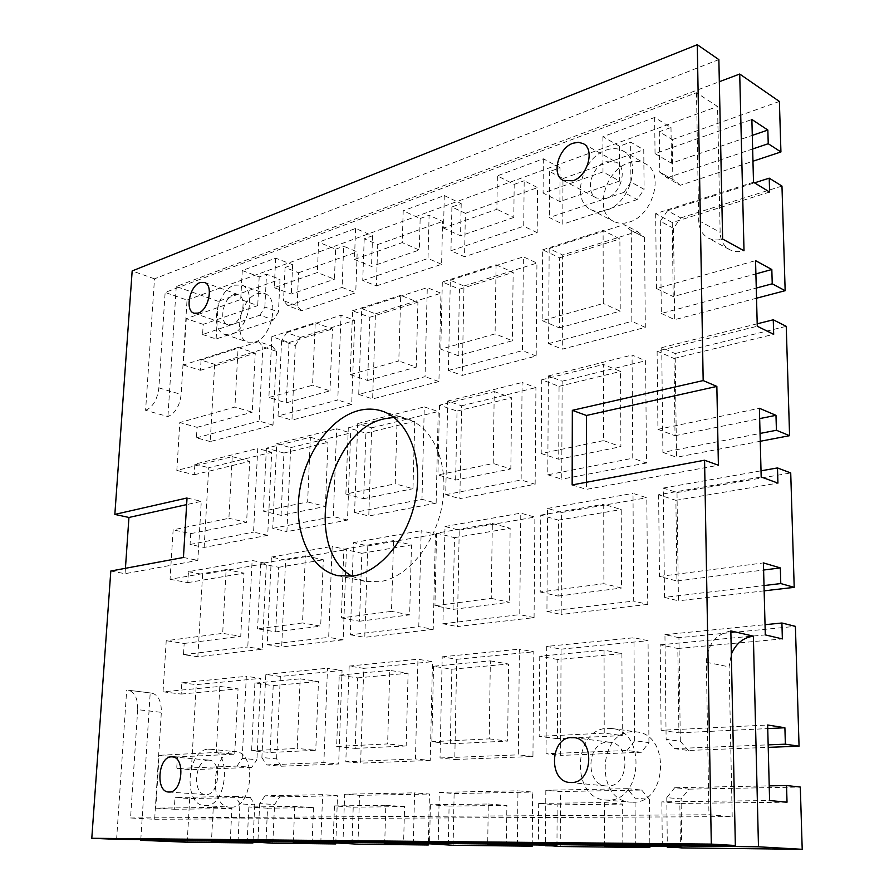 <?xml version="1.0" encoding="UTF-8"?>
<svg xmlns="http://www.w3.org/2000/svg" width="894" height="894" viewBox="0 0 894 894"><rect width="100%" height="100%" fill="white"/><g stroke="black" fill="none" stroke-linecap="round" stroke-linejoin="round"><path stroke-width="0.67" stroke-dasharray="4.47 3.35" d="M230.853 807.215C252.846 808.388 257.193 752.044 235.345 751.619L233.725 751.586C211.844 751.318 207.933 806.969 230.015 807.193L230.853 807.215M208.615 749.206L210.224 749.239C232.015 749.63 227.422 806.801 205.497 805.628L204.659 805.606C182.644 805.405 186.801 748.96 208.615 749.206M632.684 802.231C667.326 803.706 670.824 734.51 636.584 731.94L632.237 731.75C597.594 731.739 595.426 800.588 630.426 802.141L632.684 802.231M607.674 728.342L612.032 728.532C646.451 731.068 642.697 801.572 607.864 800.108L605.596 800.029C570.428 798.476 572.853 728.398 607.674 728.342M629.018 222.137C652.821 215.912 664.879 173.157 645.457 163.803C640.484 161.065 634.874 160.764 628.65 162.887C604.657 170.151 593.717 212.548 613.575 221.332C618.156 223.634 623.297 223.902 629.018 222.137M606.076 150.103C612.345 147.901 617.966 148.169 622.95 150.896C642.428 160.249 630.158 203.765 606.244 210.246C600.5 212.079 595.337 211.844 590.755 209.542C570.864 200.759 581.983 157.657 606.076 150.103M254.801 342.111C272.022 337.854 280.101 297.724 264.635 293.523L257.293 293.657C240.061 298.607 232.507 338.211 248.096 342.201L254.801 342.111M234.194 285.208L241.514 285.03C256.902 289.175 248.677 329.852 231.49 334.267L224.807 334.39C209.297 330.434 217.007 290.315 234.194 285.208M208.011 760.101L208.905 760.124C222.248 760.336 219.488 795.179 206.112 794.587L205.497 794.565C192.076 794.42 194.668 759.844 208.011 760.101M607.708 742.176L610.121 742.277C631.242 743.719 629.119 786.742 607.831 786.038L606.188 785.971C584.799 784.91 586.43 742.042 607.708 742.176M606.11 161.702L616.257 162.183C628.203 167.826 620.849 194.367 606.21 198.468L596.589 198.021C584.475 192.59 591.403 166.195 606.11 161.702M233.669 294.685L238.072 294.584C247.493 297.087 242.52 321.885 232.027 324.667L227.858 324.745C218.393 322.309 223.165 297.724 233.669 294.685M351.979 576.183L364.841 581.335L379.57 581.715C407.496 577.859 435.702 543.708 442.351 503.87C449.213 464.042 433.277 427.142 407.664 419.286L393.941 417.409M259.953 315.169L264.859 307.067L278.447 311.961L273.564 319.974L259.953 315.169L202.592 334.512L203.195 324.366L257.718 305.603L240.709 299.49L186.276 318.666L183.393 365.009L238.128 347.464L234.898 407.061L179.806 422.56L176.833 470.412L232.228 456.655L228.898 518.285L173.134 529.851L170.05 579.278L226.126 569.579L222.684 633.354L166.228 640.707L163.043 691.8L219.812 686.436L216.247 752.457L159.087 755.307L155.802 808.142L213.275 807.438L211.442 841.466M295.311 345.542L300.339 337.418L286.661 332.635L281.61 340.849L295.311 345.542L291.947 420.113L278.056 415.989L337.776 400.009L341.027 315.236L354.739 320.32L351.688 404.446L291.947 420.113M301.535 310.71L297.121 305.692L283.521 300.697L287.913 305.737L301.535 310.71L355.734 292.763L342.089 287.455L343.676 246.241L357.209 251.862L355.734 292.763M272.279 346.235L276.548 351.364L262.858 346.771L258.612 341.62L272.279 346.235L214.661 364.339L201.072 360.036L258.612 341.62M667.55 210.705L660.297 221.254L673.495 228.316L680.703 217.901L667.55 210.705L754.536 182.857M623.934 192.389L630.918 182.041L644.105 189.338L637.165 199.563L623.934 192.389L549.374 217.544L562.784 224.193L562.974 178.554L549.654 171.514L560.046 167.748L559.901 201.608L619.609 181.057L602.981 171.927L543.083 193.015L559.901 201.608M680.233 185.304L675.037 180.756L659.75 172.196L667.147 177.817L680.233 185.304L752.96 161.222M637.411 231.501L644.529 237.29L630.304 229.982L624.113 224.606L637.411 231.501L562.661 254.991L549.173 248.599L624.113 224.606M688.402 750.457L680.312 741.26L666.119 739.327L674.221 748.613L688.402 750.457L768.225 747.362M674.702 787.726L666.779 797.627L681.083 798.934L688.961 789.145L674.702 787.726L769.22 785.871M641.668 790.039L649.435 799.37L635.019 798.096L627.242 788.664L641.668 790.039L560.471 791.559L545.821 790.262L627.242 788.664M627.029 750.502L634.639 740.746L648.943 742.635L641.378 752.279L627.029 750.502L546.044 753.731L560.616 755.408L561.052 649.156L546.715 646.418L633.958 637.735L648.049 640.696L648.943 742.635M281.264 766.225L276.626 758.872L261.886 757.509L266.49 764.906L281.264 766.225L338.67 764.001L323.874 762.616L327.495 668.243L342.056 670.455L338.67 764.001M265.049 795.783L259.696 803.572L274.559 804.544L279.9 796.833L265.049 795.783L322.645 794.654L337.519 795.749L335.82 842.897M250.275 797.392L254.756 804.823L239.916 803.851L235.468 796.364L250.275 797.392L189.707 798.532L174.989 797.56L235.468 796.364M237.011 766.08L242.196 758.391L256.924 759.732L251.739 767.365L237.011 766.08L176.721 768.494L177.414 756.939L234.697 754.19L216.247 752.457M276.548 351.364L273.005 425.086L210.224 441.558L214.661 364.339M273.564 319.974L216.124 338.994L202.592 334.512M264.859 307.067L266.501 274.234L280.012 279.364L278.447 311.961M297.121 305.692L298.607 272.737L285.085 267.496L292.651 264.758L275.698 258.131L242.274 270.524L259.193 276.894L266.501 274.234M259.193 276.894L257.718 305.603M287.913 305.737L342.089 287.455M298.607 272.737L357.209 251.862M281.61 340.849L278.056 415.989M300.339 337.418L354.739 320.32M644.529 237.29L645.312 327.394L562.281 349.174L562.661 254.991M637.165 199.563L562.784 224.193M630.918 182.041L630.65 142.135L643.758 149.779L644.105 189.338M672.847 179.694L672.31 139.609L659.291 131.742L670.992 127.496L654.654 117.483L602.902 136.693L619.43 146.203L630.65 142.135M619.43 146.203L619.609 181.057M549.654 171.514L549.374 217.544M667.147 177.817L752.647 148.974M672.31 139.609L779.389 101.458M680.703 217.901L781.971 186.075M660.297 221.254L661.336 313.459L756.268 288.069M769.611 192.042L672.243 222.539L673.216 296.584L755.899 273.888M641.378 752.279L560.616 755.408M557.811 659.515L539.741 656.207L604.053 650.128L621.911 653.637L557.811 659.515L557.454 738.69L622.302 735.572L604.232 733.136L539.171 736.377L557.454 738.69M621.911 653.637L622.302 735.572M634.639 740.746L633.958 637.735M546.715 646.418L546.044 753.731M674.221 748.613L768.158 744.858M680.312 741.26L678.937 637.69L795.403 626.359M688.961 789.145L800.309 787.055M666.779 797.627L667.326 846.596M787.022 802.209L679.853 803.438L680.435 847.3M649.435 799.37L649.849 846.205M560.247 846.517L560.471 791.559M251.739 767.365L191.361 769.7L176.721 768.494M242.196 758.391L246.319 676.333L260.836 678.356L256.924 759.732M163.043 691.8L181.158 694.057L181.828 682.748L246.319 676.333M181.158 694.057L238.05 688.838L234.697 754.19M266.49 764.906L323.874 762.616M276.626 758.872L280.358 676.456L342.056 670.455M279.9 796.833L337.519 795.749M259.696 803.572L257.863 842.304M267.541 808.176L248.856 806.991L294.763 806.422L313.492 807.651L267.541 808.176L265.954 842.662M313.492 807.651L312.107 842.55M320.801 842.64L322.645 794.654M254.756 804.823L252.957 842.103M187.192 842.226L189.707 798.532M336.636 746.468L355.197 748.401L357.589 677.875L339.239 675.149L336.636 746.468L387.627 743.92L389.773 670.377L408.1 673.238L406.167 745.954L387.627 743.92M339.239 675.149L389.773 670.377M341.34 617.899L359.511 621.241L361.813 553.285L343.855 549.207L341.34 617.899L391.494 611.362L393.561 540.602L411.497 544.904L409.642 614.882L391.494 611.362M343.855 549.207L393.561 540.602M345.866 494.036L363.657 498.684L365.881 433.154L348.291 427.824L345.866 494.036L395.215 483.799L397.204 415.676L414.771 421.309L412.983 488.716L395.215 483.799M348.291 427.824L397.204 415.676M350.236 374.631L367.669 380.498L369.803 317.258L352.571 310.766L350.236 374.631L398.802 360.964L400.724 295.333L417.934 302.194L416.213 367.166L398.802 360.964M352.571 310.766L400.724 295.333M604.053 650.128L604.232 733.136M539.741 656.207L539.171 736.377M540.211 591.984L558.102 596.074L558.448 520.129L540.758 515.123L540.211 591.984L603.897 583.693L603.718 504.227L621.207 509.546L621.587 588.029L603.897 583.693M540.758 515.123L603.718 504.227M541.205 453.526L558.728 459.248L559.052 386.331L541.742 379.782L541.205 453.526L603.584 440.597L603.405 364.461L620.537 371.435L620.894 446.676L603.584 440.597M541.742 379.782L603.405 364.461M542.166 320.655L559.32 327.863L559.644 257.807L542.68 249.817L542.166 320.655L603.271 303.468L603.104 230.451L619.888 238.944L620.235 311.134L603.271 303.468M542.68 249.817L603.104 230.451M661.102 730.309L678.926 732.856L677.82 648.508L660.197 644.82L661.102 730.309L767.644 725M679.853 803.438L661.851 801.862L769.6 800.532M661.851 801.862L662.32 846.339M556.962 845.914L557.152 804.857L538.68 803.393L604.389 802.577L604.489 845.713M538.68 803.393L538.389 844.998M448.319 844.696L449.09 806.097L430.405 804.734L488.28 804.019L487.699 844.45M430.405 804.734L429.511 843.824M351.968 843.623L353.208 807.193L334.457 805.93L385.828 805.293L384.722 843.333M334.457 805.93L333.104 842.774M294.763 806.422L293.243 842.349M248.856 806.991L247.157 841.846M242.274 270.524L240.709 299.49M275.698 258.131L274.257 287.689L317.348 272.514L318.622 242.196L335.608 249.169L334.412 279.207L317.348 272.514M364.204 238.799L362.74 280.493L376.374 285.924L377.749 244.543L364.204 238.799L372.563 235.759L355.588 228.473L318.622 242.196M355.588 228.473L354.449 259.439L402.266 242.609L403.194 210.805L420.146 218.505L419.308 249.985L402.266 242.609M451.906 206.983L450.956 250.733L464.545 256.734L465.383 213.32L451.906 206.983L461.203 203.608L444.284 195.551L403.194 210.805M444.284 195.551L443.547 228.071L496.885 209.285L497.366 175.85L514.195 184.387L513.804 217.465L496.885 209.285M560.046 167.748L543.328 158.797L497.366 175.85M543.328 158.797L543.083 193.015M602.902 136.693L602.981 171.927M654.654 117.483L655.034 153.6L751.876 119.494M672.243 222.539L655.66 213.599L753.508 182.231M655.66 213.599L656.453 288.505L755.553 260.635M657.112 351.118L657.928 429.332L675.037 435.724L674.02 358.472L657.112 351.118L757.263 326.254M657.928 429.332L759.397 408.29M658.621 494.728L659.481 576.451L676.937 581.011L675.886 500.327L658.621 494.728L761.185 476.983M659.481 576.451L763.42 562.907M660.197 644.82L765.298 634.896M450.341 743.83L451.839 669.226L433.556 666.242L490.348 660.878L489.219 738.869L431.836 741.718L450.341 743.83L507.636 741.081L489.219 738.869M433.556 666.242L431.836 741.718M453.046 609.384L454.487 537.652L436.585 533.159L492.337 523.504L491.253 598.365L434.942 605.696L453.046 609.384L509.267 602.265L491.253 598.365M436.585 533.159L434.942 605.696M455.638 480.089L457.035 411.061L439.513 405.172L494.248 391.572L493.209 463.483L437.915 474.949L455.638 480.089L510.843 468.925L493.209 463.483M439.513 405.172L437.915 474.949M458.141 355.644L459.482 289.175L442.318 282.001L496.081 264.758L495.086 333.887L440.787 349.163L458.141 355.644L512.351 340.759L495.086 333.887M442.318 282.001L440.787 349.163M270.111 752.48L273.206 685.62L254.913 683.117L300.161 678.848L297.21 748.423L251.616 750.703L270.111 752.48L315.761 750.289L297.21 748.423M254.913 683.117L251.616 750.703M275.687 631.857L278.671 567.299L260.757 563.589L305.357 555.867L302.518 622.95L257.573 628.806L275.687 631.857L320.678 626.158L302.518 622.95M260.757 563.589L257.573 628.806M281.074 515.38L283.957 453.012L266.401 448.162L310.374 437.244L307.637 501.959L263.328 511.144L281.074 515.38L325.416 506.417L307.637 501.959M266.401 448.162L263.328 511.144M286.27 402.848L289.053 342.547L271.854 336.647L315.224 322.745L312.576 385.225L268.882 397.506L286.27 402.848L329.998 390.834L312.576 385.225M271.854 336.647L268.882 397.506M351.688 404.446L337.776 400.009M347.498 520.062L333.306 516.576L336.669 428.774L350.66 432.964L347.498 520.062L286.907 531.628L290.695 447.648L276.738 443.726L272.737 528.376L286.907 531.628M343.162 639.836L328.679 637.366L332.166 546.368L346.436 549.609L343.162 639.836L281.688 646.988L285.611 560.102L271.374 557.074L267.228 644.675L281.688 646.988M315.224 322.745L332.445 328.958L329.998 390.834M310.374 437.244L327.953 442.351L325.416 506.417M305.357 555.867L323.304 559.778L320.678 626.158M300.161 678.848L318.487 681.463L315.761 750.289M358.729 394.41L372.642 398.936L375.458 313.816L361.746 308.598L358.729 394.41L425.052 376.665L427.287 287.622L440.954 293.232L438.92 381.548L425.052 376.665M354.583 512.43L368.775 516.006L371.692 427.824L357.712 423.521L354.583 512.43L421.968 499.299L424.292 406.904L438.239 411.531L436.138 503.143L421.968 499.299M350.28 634.796L364.774 637.321L367.792 545.921L353.521 542.602L350.28 634.796L418.772 626.638L421.186 530.69L435.423 534.254L433.232 629.354L418.772 626.638M345.81 761.733L360.617 763.152L363.746 668.343L349.174 666.086L345.81 761.733L415.453 758.95L417.956 659.236L432.495 661.661L430.226 760.448L415.453 758.95M357.935 844.182L359.556 795.336L344.671 794.218L342.938 843.221M354.449 259.439L371.524 266.434L419.308 249.985M372.563 235.759L371.524 266.434M536.188 356.024L522.442 350.616L523.403 256.846L536.936 263.071L536.188 356.024L462.232 375.435L463.975 286.002L450.33 280.247L448.386 370.429L462.232 375.435M537.182 232.675L523.716 226.193L524.186 180.756L537.551 187.617L537.182 232.675L464.545 256.734M535.148 484.246L521.124 479.989L522.118 382.487L535.931 387.616L535.148 484.246L459.84 498.617L461.65 405.798L447.726 401.048L445.704 494.684L459.84 498.617M534.076 617.62L519.749 614.625L520.789 513.145L534.88 517.09L534.076 617.62L457.359 626.549L459.237 530.142L445.022 526.488L442.921 623.766L457.359 626.549M532.947 756.48L518.319 754.838L519.403 649.145L533.796 651.804L532.947 756.48L454.778 759.498L456.722 659.303L442.206 656.822L440.027 757.967L454.778 759.498M496.081 264.758L513.156 272.368L512.351 340.759M494.248 391.572L511.681 397.819L510.843 468.925M492.337 523.504L510.139 528.265L509.267 602.265M490.348 660.878L508.541 664.03L507.636 741.081M549.173 248.599L548.592 343.62L562.281 349.174M547.776 474.803L561.745 479.162L562.147 381.19L548.391 375.927L547.776 474.803L632.762 458.242L632.069 355.041L645.602 360.763L646.496 462.991L632.762 458.242M546.927 611.384L561.197 614.469L561.611 512.486L547.564 508.429L546.927 611.384L633.712 601.059L632.997 493.376L646.798 497.779L647.737 604.389L633.712 601.059M545.821 790.262L545.485 845.344M517.402 844.763L517.95 790.81L532.656 792.084L532.232 844.931M488.28 804.019L506.876 805.427L506.406 844.651M645.312 327.394L631.846 321.348L631.242 230.428M659.291 131.742L659.75 172.196M661.336 313.459L674.702 319.672L673.495 228.316M662.901 452.375L676.534 457.259L675.16 353.532L661.716 347.643L662.901 452.375L760.045 433.456M664.521 597.393L678.445 600.824L677.004 492.572L663.292 488.046L664.521 597.393L764.012 585.559M678.937 637.69L664.946 634.651L666.119 739.327M681.731 847.914L681.083 798.934M655.034 153.6L671.461 163.211L752.29 135.396M670.992 127.496L671.461 163.211M656.453 288.505L673.216 296.584M635.343 846.037L635.019 798.096M604.389 802.577L622.637 804.097L622.85 845.903M441.614 264.322L428.014 258.478L429.098 215.253L442.597 221.444L441.614 264.322L376.374 285.924M453.113 845.277L454.118 793.559L439.289 792.363L438.172 844.227M443.547 228.071L460.555 235.792L513.804 217.465M461.203 203.608L460.555 235.792M413.319 843.645L414.604 792.844L429.455 794.028L428.315 843.802M385.828 805.293L404.569 806.6L403.585 843.534M273.005 425.086L259.137 421.052L262.858 346.771M267.708 535.294L253.561 532.109L257.751 448.464L271.698 452.297L267.708 535.294L204.145 547.43L190.076 544.468L190.724 533.651L173.134 529.851M262.233 649.256L247.783 646.988L252.13 560.46L266.356 563.421L262.233 649.256L197.853 656.744L183.505 654.643L184.175 643.456L166.228 640.707M238.128 347.464L255.282 353.13L252.253 412.19L234.898 407.061M232.228 456.655L249.728 461.304L246.599 522.353L228.898 518.285M226.126 569.579L243.984 573.143L240.743 636.293L222.684 633.354M219.812 686.436L238.05 688.838M285.085 267.496L283.521 300.697M280.358 676.456L265.82 674.389L261.886 757.509M272.815 843.21L274.559 804.544M274.257 287.689L291.299 294.048L334.412 279.207M292.651 264.758L291.299 294.048M238.005 841.746L239.916 803.851M213.275 807.438L231.904 808.589L230.205 841.667M359.556 795.336L429.455 794.028M454.118 793.559L532.656 792.084M344.671 794.218L414.604 792.844M439.289 792.363L517.95 790.81M155.802 808.142L174.296 809.249L174.989 797.56M174.296 809.249L231.904 808.589M557.152 804.857L622.637 804.097M449.09 806.097L506.876 805.427M353.208 807.193L404.569 806.6M678.926 732.856L767.734 728.588M177.414 756.939L159.087 755.307M355.197 748.401L406.167 745.954M677.82 648.508L782.362 638.919M664.946 634.651L765.029 624.683M451.839 669.226L508.541 664.03M442.206 656.822L519.403 649.145M440.027 757.967L518.319 754.838M349.174 666.086L417.956 659.236M357.589 677.875L408.1 673.238M430.226 760.448L360.617 763.152M191.361 769.7L196.255 684.636L260.836 678.356M363.746 668.343L432.495 661.661M561.052 649.156L648.049 640.696M456.722 659.303L533.796 651.804M181.828 682.748L196.255 684.636M676.937 581.011L763.599 570.026M184.175 643.456L240.743 636.293M359.511 621.241L409.642 614.882M558.102 596.074L621.587 588.029M183.505 654.643L247.783 646.988M170.05 579.278L187.796 582.62L188.455 571.679L252.13 560.46M187.796 582.62L243.984 573.143M675.886 500.327L777.925 483.118M663.292 488.046L761.017 470.825M547.564 508.429L632.997 493.376M558.448 520.129L621.207 509.546M454.487 537.652L510.139 528.265M445.022 526.488L520.789 513.145M442.921 623.766L519.749 614.625M353.521 542.602L421.186 530.69M361.813 553.285L411.497 544.904M764.146 590.845L678.445 600.824M433.232 629.354L364.774 637.321M647.737 604.389L561.197 614.469M677.004 492.572L790.721 472.948M197.853 656.744L202.592 574.429L266.356 563.421M367.792 545.921L435.423 534.254M561.611 512.486L646.798 497.779M459.237 530.142L534.88 517.09M188.455 571.679L202.592 574.429M675.037 435.724L759.665 418.615M190.724 533.651L246.599 522.353M363.657 498.684L412.983 488.716M558.728 459.248L620.894 446.676M190.076 544.468L253.561 532.109M176.833 470.412L194.233 474.759L194.858 464.165L257.751 448.464M194.233 474.759L249.728 461.304M674.02 358.472L773.679 334.311M661.716 347.643L757.196 323.807M548.391 375.927L632.069 355.041M559.052 386.331L620.537 371.435M457.035 411.061L511.681 397.819M447.726 401.048L522.118 382.487M445.704 494.684L521.124 479.989M357.712 423.521L424.292 406.904M365.881 433.154L414.771 421.309M760.258 441.278L676.534 457.259M436.138 503.143L368.775 516.006M646.496 462.991L561.745 479.162M675.16 353.532L786.251 326.332M204.145 547.43L208.727 467.718L271.698 452.297M371.692 427.824L438.239 411.531M562.147 381.19L645.602 360.763M461.65 405.798L535.931 387.616M194.858 464.165L208.727 467.718M216.124 338.994L218.281 301.356L280.012 279.364M562.974 178.554L643.758 149.779M465.383 213.32L537.551 187.617M377.749 244.543L442.597 221.444M210.224 441.558L196.434 437.825L197.06 427.343L179.806 422.56M197.06 427.343L252.253 412.19M367.669 380.498L416.213 367.166M559.32 327.863L620.235 311.134M450.956 250.733L523.716 226.193M362.74 280.493L428.014 258.478M183.393 365.009L200.457 370.306L201.072 360.036M200.457 370.306L255.282 353.13M196.434 437.825L259.137 421.052M548.592 343.62L631.846 321.348M559.644 257.807L619.888 238.944M459.482 289.175L513.156 272.368M450.33 280.247L523.403 256.846M448.386 370.429L522.442 350.616M361.746 308.598L427.287 287.622M369.803 317.258L417.934 302.194M335.608 249.169L343.676 246.241M514.195 184.387L524.186 180.756M420.146 218.505L429.098 215.253M756.525 298.205L674.702 319.672M438.92 381.548L372.642 398.936M203.195 324.366L186.276 318.666M375.458 313.816L440.954 293.232M463.975 286.002L536.936 263.071M286.661 332.635L341.027 315.236M289.053 342.547L332.445 328.958M290.695 447.648L350.66 432.964M276.738 443.726L336.669 428.774M283.957 453.012L327.953 442.351M278.671 567.299L323.304 559.778M271.374 557.074L332.166 546.368M267.228 644.675L328.679 637.366M265.82 674.389L327.495 668.243M273.206 685.62L318.487 681.463M272.737 528.376L333.306 516.576M285.611 560.102L346.436 549.609M110.811 571.031L125.059 573.691L197.842 560.393L201.284 501.344L186.634 504.607M183.438 557.476L197.842 560.393M187.036 497.98L201.284 501.344M125.059 573.691L125.428 568.305M586.408 482.268L586.408 489.364L718.396 465.249M572.149 484.939L586.408 489.364M718.865 59.619L154.494 278.816L145.599 410.335L167.927 416.559C175.28 413.341 179.694 405.954 181.147 394.422L187.036 300.06L165.144 292.45L696.493 92.73L717.558 106.487L720.151 232.395C720.486 240.397 723.604 246.129 729.515 249.582C733.795 251.851 738.634 252.242 744.009 250.756M145.599 410.335C152.93 407.038 157.355 399.551 158.864 387.884L165.144 292.45M137.687 709.668L130.558 817.976L154.662 819.262L161.333 712.339C161.456 701.209 158.283 694.806 151.79 693.118L128.267 690.224C134.726 691.911 137.866 698.393 137.687 709.668L161.333 712.339M730.845 630.918C715.636 634.17 707.467 644.608 706.327 662.264L708.964 814.769L732.197 816.635L729.102 666.868L731.337 654.207M696.493 92.73L698.706 220.55C699.007 228.674 702.125 234.463 708.048 237.938C712.362 240.218 717.211 240.575 722.631 239.044M154.662 819.262L732.197 816.635M130.558 817.976L708.964 814.769M140.794 839.544L150.192 693.107M187.036 300.06L717.558 106.487M218.281 301.356L176.263 286.516L719.335 81.723M176.263 286.516L167.927 416.559M154.494 278.816L132.167 270.938M116.6 839.31L126.68 690.213M158.864 387.884L181.147 394.422M706.327 662.264L729.102 666.868M698.706 220.55L720.151 232.395M210.224 749.239L235.345 751.619M612.032 728.532L636.584 731.94M622.95 150.896L645.457 163.803M241.514 285.03L264.635 293.523M172.274 756.872L208.905 760.124M573.948 737.628L610.121 742.277M583.19 143.61L616.257 162.183M204.424 282.437L238.072 294.584M364.841 581.335L338.144 575.736M407.664 419.286L381.693 410.972M194.076 313.213L227.858 324.745M563.242 180.432L596.589 198.021M569.757 782.485L606.188 785.971M168.642 792.028L205.497 794.565M224.807 334.39L248.096 342.201M661.951 173.257L675.037 180.756M590.755 209.542L613.575 221.332M630.304 229.982L643.591 236.843M605.596 800.029L630.426 802.141M204.659 805.606L230.015 807.193M151.79 693.118L128.267 690.224M729.515 249.582L708.048 237.938"/><path stroke-width="1.34" d="M171.38 756.849L172.274 756.872C185.55 757.05 182.566 792.632 169.245 792.039L168.642 792.028C155.288 791.905 158.104 756.626 171.38 756.849M571.512 737.528L573.948 737.628C595.203 739.047 592.834 783.233 571.4 782.541L569.757 782.485C548.223 781.434 550.101 737.438 571.512 737.528M573.009 143.23L578.396 142.291L583.19 143.61C595.169 149.231 587.637 176.442 572.909 180.789L563.242 180.432C551.117 175.012 558.214 147.991 573.009 143.23M200.066 282.571L204.424 282.437C213.778 284.895 208.671 310.173 198.211 313.09L194.076 313.213C184.689 310.81 189.595 285.767 200.066 282.571M352.862 576.06L338.144 575.736C310.453 569.891 293.992 533.349 299.188 494.103C304.161 454.845 329.819 417.979 358.673 410.536C366.607 408.502 374.284 408.647 381.693 410.972C407.251 418.805 423.052 456.208 416.001 496.706C409.173 537.227 380.788 572.048 352.862 576.06M393.941 417.409L384.632 418.738C327.036 430.014 302.027 548.782 351.979 576.183M752.647 148.974L768.237 143.722L780.931 151.958L752.96 161.222M703.176 380.576L716.854 386.409L718.396 465.249L704.573 460.22L572.149 484.939L572.339 410.335L703.176 380.576L697.286 44.7L718.865 59.619L722.631 239.044L744.009 250.756L739.718 74.034L779.389 101.458L780.931 151.958M754.536 182.857L769.22 178.163L769.611 192.042L753.508 182.231L751.876 119.494L767.845 130.043L768.237 143.722M756.268 288.069L772.237 283.8L785.155 290.695L781.971 186.075L769.22 178.163M755.899 273.888L771.824 269.507L772.237 283.8M768.158 744.858L785.368 744.177L799.057 746.177L768.225 747.362M765.029 624.683L781.915 623.006L795.403 626.359L799.057 746.177M769.22 785.871L786.552 785.535L787.022 802.209L769.6 800.532L767.644 725L784.898 727.761L785.368 744.177M667.326 846.596L681.731 847.914L802.209 849.3L800.309 787.055L786.552 785.535M622.85 845.903L622.85 846.652L604.489 845.713L662.32 846.339L680.435 847.3L667.326 847.154M649.849 846.205L649.86 847.546L635.343 846.797L635.343 846.037M545.485 845.344L560.247 846.517L649.86 847.546M257.863 842.304L272.815 843.21L335.775 843.936L293.243 842.349L333.104 842.774L357.935 844.182L428.282 844.998L413.307 844.305L413.319 843.645M230.205 841.667L230.183 842.26L211.442 841.466L247.157 841.846L257.852 842.561M312.107 842.55L312.084 843.176M320.778 843.265L320.801 842.64M252.957 842.103L252.924 842.975L237.983 842.338L238.005 841.746M802.209 849.3L758.481 846.797L140.749 840.304L187.192 842.226L252.924 842.975M506.406 844.651L506.406 845.355L487.699 844.45L538.389 844.998L556.962 845.914L545.474 845.791M403.585 843.534L403.563 844.193L384.722 843.333L429.511 843.824L453.113 845.277L532.221 846.193L517.391 845.478L517.402 844.763M757.196 323.807L773.265 319.795L773.679 334.311L757.263 326.254L755.553 260.635L771.824 269.507M761.017 470.825L777.489 467.931L777.925 483.118L761.185 476.983L759.397 408.29L775.981 415.319L776.417 430.26L789.581 435.68L760.258 441.278M781.915 623.006L782.362 638.919L765.298 634.896L763.42 562.907L780.339 567.913L780.786 583.558L794.207 587.347L764.146 590.845M335.82 842.897L335.775 843.936M532.232 844.931L532.221 846.193M428.315 843.802L428.282 844.998M413.307 844.305L403.563 844.193M517.391 845.478L506.406 845.355M635.343 846.797L622.85 846.652M237.983 842.338L230.183 842.26M767.734 728.588L784.898 727.761M763.599 570.026L780.339 567.913M764.012 585.559L780.786 583.558M777.489 467.931L790.721 472.948L794.207 587.347M759.665 418.615L775.981 415.319M760.045 433.456L776.417 430.26M773.265 319.795L786.251 326.332L789.581 435.68M752.29 135.396L767.845 130.043M785.155 290.695L756.525 298.205M758.481 846.797L753.363 636.148L730.845 630.918L735.349 845.478L711.3 844.104L704.573 460.22M186.634 504.607L128.937 517.47L114.845 514.396L187.036 497.98L183.438 557.476L110.811 571.031L91.791 838.281L711.3 844.104M125.428 568.305L128.937 517.47M572.339 410.335L586.43 415.475L586.408 482.268M716.854 386.409L586.43 415.475M114.845 514.396L132.167 270.938L697.286 44.7M753.363 636.148C743.193 637.601 735.851 643.624 731.337 654.207M140.749 840.304L140.794 839.544M719.335 81.723L739.718 74.034M91.791 838.281L116.6 839.31L735.349 845.478"/></g></svg>
